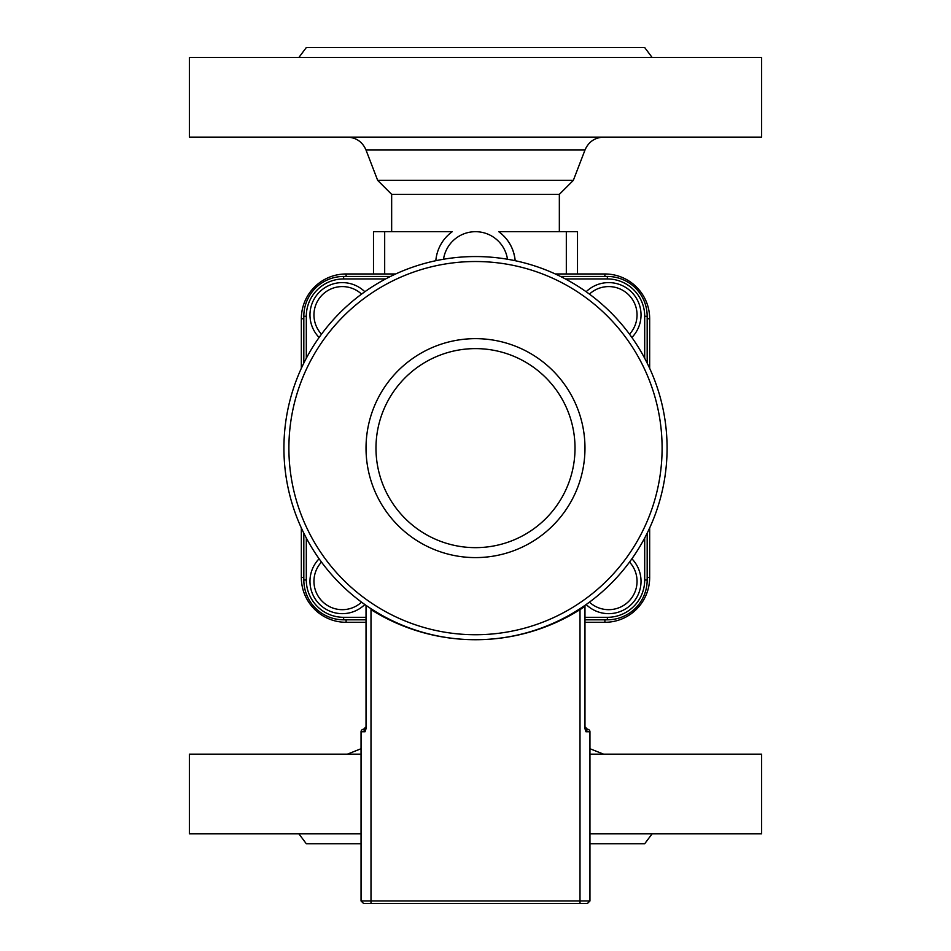 <?xml version="1.0" encoding="UTF-8"?>
<svg xmlns="http://www.w3.org/2000/svg" width="951" height="951" viewBox="0 0 951 951"><rect width="100%" height="100%" fill="white"/><g stroke="black" fill="none" stroke-linecap="round" stroke-linejoin="round"><path stroke-width="1.43" d="M652.148 57.5L644.695 47.55L306.305 47.55L298.852 57.5M761.632 57.5L189.368 57.5L189.368 137.122L761.632 137.122L761.632 57.5M559.343 231.664L559.343 194.349L391.657 194.349L377.666 180.369L573.334 180.369L585.043 149.889C588.61 141.806 594.803 137.55 603.623 137.122M436.866 260.491L435.855 260.396A39.811 39.811 0 0 1 452.296 231.664L373.493 231.664L373.493 273.971L373.493 231.664M577.507 273.971L577.507 231.664L498.704 231.664C508.333 238.879 513.802 248.449 515.145 260.396A39.811 39.811 0 0 0 498.704 231.664A39.811 39.811 0 0 1 515.145 260.396L514.134 260.491M555.313 622.299L556.394 622.299M584.972 622.299L604.884 622.299A44.78 44.78 0 0 0 649.664 577.507L649.664 527.948M649.664 368.322L649.664 318.751A44.78 44.78 0 0 0 604.884 273.971L555.313 273.971M647.179 318.751L649.664 318.751A44.78 44.78 0 0 0 645.681 300.266A44.78 44.78 0 0 1 649.664 318.751A44.78 44.78 0 0 0 604.884 273.971L604.884 276.456M435.855 260.396A14.931 14.931 0 0 1 435.82 260.705A14.931 14.931 0 0 0 435.855 260.396A39.811 39.811 0 0 1 452.296 231.664M395.687 273.971L346.116 273.971A44.78 44.78 0 0 0 301.336 318.751L301.336 368.322M301.336 527.948L301.336 577.507A44.78 44.78 0 0 0 346.116 622.299L366.028 622.299M394.606 622.299L395.687 622.299M346.116 273.971A44.78 44.78 0 0 0 327.643 277.954A44.78 44.78 0 0 1 346.116 273.971L346.116 276.456M361.047 748.722L347.377 754.167M361.047 833.789L189.368 833.789L189.368 754.167L361.047 754.167M589.953 754.167L761.632 754.167L761.632 833.789L589.953 833.789M361.047 843.739L306.305 843.739L298.852 833.789M589.953 843.739L644.695 843.739L652.148 833.789M647.179 363.104L647.179 316.267A39.811 39.811 0 0 0 607.368 276.456L560.531 276.456M390.469 276.456L343.632 276.456A39.811 39.811 0 0 0 303.821 316.267L303.821 363.104M303.821 533.166L303.821 580.003A39.811 39.811 0 0 0 343.632 619.814L366.028 619.814M389.316 619.814L390.469 619.814M560.531 619.814L561.684 619.814M584.972 619.814L607.368 619.814A39.811 39.811 0 0 0 647.179 580.003L647.179 533.166M306.305 358.254L306.305 316.267A37.327 37.327 0 0 1 343.632 278.94L385.619 278.94M565.381 278.94L607.368 278.94A37.327 37.327 0 0 1 644.695 316.267L644.695 358.254M644.695 538.016L644.695 580.003A37.327 37.327 0 0 1 607.368 617.318L584.972 617.318M366.028 617.318L343.632 617.318A37.327 37.327 0 0 1 306.305 580.003L306.305 538.016M566.618 617.318L565.381 617.318M385.619 617.318L384.382 617.318M319.108 558.784A32.346 32.346 0 0 0 319.441 604.182A32.346 32.346 0 0 0 364.839 604.527A32.346 32.346 0 0 1 319.441 604.182A32.346 32.346 0 0 1 319.108 558.784M586.161 604.527A32.346 32.346 0 0 0 631.559 604.182A32.346 32.346 0 0 0 631.892 558.784A32.346 32.346 0 0 1 631.559 604.182A32.346 32.346 0 0 1 586.161 604.527M631.892 337.474A32.346 32.346 0 0 0 631.559 292.076A32.346 32.346 0 0 0 586.161 291.743A32.346 32.346 0 0 1 631.559 292.076A32.346 32.346 0 0 1 631.892 337.474M364.839 291.743A32.346 32.346 0 0 0 319.441 292.076A32.346 32.346 0 0 0 319.108 337.474A32.346 32.346 0 0 1 319.441 292.076A32.346 32.346 0 0 1 364.839 291.743M283.921 448.135A191.579 191.579 0 0 0 571.289 614.049A191.579 191.579 0 0 0 571.289 282.221A191.579 191.579 0 0 0 283.921 448.135A191.579 191.579 0 0 0 571.289 614.049A191.579 191.579 0 0 0 571.289 282.221A191.579 191.579 0 0 0 283.921 448.135M475.5 338.651A109.472 109.472 0 0 1 570.303 502.865A109.472 109.472 0 0 1 380.697 502.865A109.472 109.472 0 0 1 475.5 338.651M475.5 348.613A99.522 99.522 0 0 1 561.684 497.896A99.522 99.522 0 0 1 389.316 497.896A99.522 99.522 0 0 1 475.5 348.613M575.022 612.658L580.871 609.08M583.284 607.523L580.003 609.639A196.56 196.56 0 0 1 370.997 609.639L375.966 612.646M584.972 606.405L584.972 728.728L585.971 731.771L587.468 729.286A2.484 2.484 0 0 1 587.349 729.286M589.953 900.966L361.047 900.966L363.532 903.45L587.468 903.45L589.953 900.966L589.953 731.771A2.484 2.484 0 0 0 587.468 729.286A2.484 2.484 0 0 1 584.972 726.802L587.468 729.286M363.532 903.45L361.047 900.966L361.047 731.771A2.484 2.484 0 0 1 363.532 729.286A2.484 2.484 0 0 0 366.028 726.802L363.532 729.286L365.029 731.771L366.028 728.728L366.028 606.405M363.651 729.286A2.484 2.484 0 0 1 363.532 729.286L363.532 729.286A2.484 2.484 0 0 0 361.047 731.771L365.029 731.771M585.043 149.889L365.957 149.889C362.39 141.806 356.197 137.55 347.377 137.122M384.68 273.971L384.68 231.664M604.884 619.814L604.884 622.299A44.78 44.78 0 0 0 649.664 577.507L647.179 577.507M303.821 318.751L301.336 318.751M303.821 577.507L301.336 577.507A44.78 44.78 0 0 0 346.116 622.299L346.116 619.814M443.511 259.243A32.346 32.346 0 0 1 507.489 259.243M566.32 231.664L566.32 273.971M343.632 278.94L343.632 276.456M607.368 276.456L607.368 278.94M647.179 316.267L644.695 316.267M306.305 316.267L303.821 316.267M647.179 580.003L644.695 580.003M306.305 580.003L303.821 580.003M607.368 619.814L607.368 617.318M343.632 617.318L343.632 619.814M361.558 602.149A28.364 28.364 0 0 1 322.258 601.365A28.364 28.364 0 0 1 321.486 562.065M629.514 562.065A28.364 28.364 0 0 1 628.742 601.365A28.364 28.364 0 0 1 589.442 602.149M589.442 294.109A28.364 28.364 0 0 1 628.742 294.893A28.364 28.364 0 0 1 629.514 334.193M321.486 334.193A28.364 28.364 0 0 1 322.258 294.893A28.364 28.364 0 0 1 361.558 294.109M288.89 448.135A186.61 186.61 0 0 1 568.805 286.524A186.61 186.61 0 0 1 568.805 609.734A186.61 186.61 0 0 1 288.89 448.135M580.003 903.45L580.003 609.639M585.971 731.771L589.953 731.771M370.997 609.639L370.997 903.45M377.666 180.369L365.957 149.889M559.343 194.349L573.334 180.369M391.657 231.664L391.657 194.349M589.953 748.722L603.623 754.167"/></g></svg>
